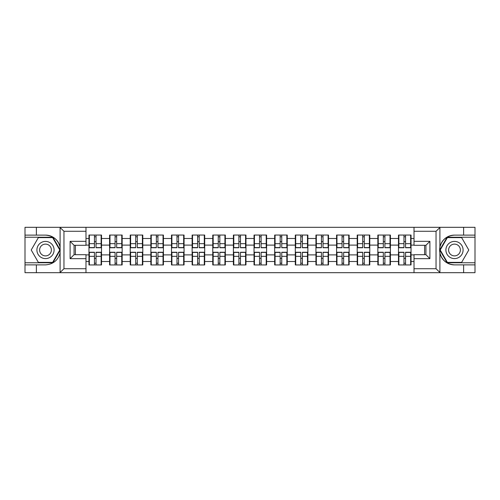<?xml version="1.0" encoding="UTF-8"?>
<svg xmlns="http://www.w3.org/2000/svg" width="500" height="500" viewBox="0 0 500 500"><rect width="100%" height="100%" fill="white"/><g stroke="black" fill="none" stroke-linecap="round" stroke-linejoin="round"><path stroke-width="0.75" d="M435.581 272.688L475 272.688L475 237.237L447.125 237.237L439.756 250L447.125 262.762L475 262.762M85.981 272.688L414.019 272.688L414.019 254.694L425.925 254.694L425.925 245.306L414.019 245.306L414.019 227.312L85.981 227.312L85.981 245.306L74.075 245.306L74.075 254.694L85.981 254.694L85.981 272.688L59.869 272.688L63.956 268.719L85.981 268.719M59.869 272.688L25 272.688L25 264.881L36.375 264.881L36.375 272.688L64.419 272.688M411.044 258.4L410.65 258.4M398.875 258.4L398.481 258.4M398.481 241.6L398.875 241.6M410.65 241.6L411.044 241.6M411.044 239.881L410.65 239.881M398.875 239.881L398.481 239.881M398.481 260.119L398.875 260.119M410.65 260.119L411.044 260.119M390.412 258.4L390.012 258.4M378.244 258.4L377.844 258.4M377.844 241.6L378.244 241.6M390.012 241.6L390.412 241.6M390.412 239.881L390.012 239.881M378.244 239.881L377.844 239.881M377.844 260.119L378.244 260.119M390.012 260.119L390.412 260.119M369.775 258.4L369.381 258.4M357.606 258.4L357.206 258.4M357.206 241.6L357.606 241.6M369.381 241.6L369.775 241.6M369.775 239.881L369.381 239.881M357.606 239.881L357.206 239.881M357.206 260.119L357.606 260.119M369.381 260.119L369.775 260.119M349.137 258.4L348.744 258.4M336.969 258.4L336.575 258.4M336.575 241.6L336.969 241.6M348.744 241.6L349.137 241.6M349.137 239.881L348.744 239.881M336.969 239.881L336.575 239.881M336.575 260.119L336.969 260.119M348.744 260.119L349.137 260.119M328.506 258.4L328.106 258.4M316.337 258.4L315.938 258.4M315.938 241.6L316.337 241.6M328.106 241.6L328.506 241.6M328.506 239.881L328.106 239.881M316.337 239.881L315.938 239.881M315.938 260.119L316.337 260.119M328.106 260.119L328.506 260.119M307.869 258.4L307.475 258.4M295.7 258.4L295.306 258.4M295.306 241.6L295.7 241.6M307.475 241.6L307.869 241.6M307.869 239.881L307.475 239.881M295.7 239.881L295.306 239.881M295.306 260.119L295.7 260.119M307.475 260.119L307.869 260.119M287.238 258.4L286.837 258.4M275.069 258.4L274.669 258.4M274.669 241.6L275.069 241.6M286.837 241.6L287.238 241.6M287.238 239.881L286.837 239.881M275.069 239.881L274.669 239.881M274.669 260.119L275.069 260.119M286.837 260.119L287.238 260.119M266.6 258.4L266.206 258.4M254.431 258.4L254.037 258.4M254.037 241.6L254.431 241.6M266.206 241.6L266.6 241.6M266.6 239.881L266.206 239.881M254.431 239.881L254.037 239.881M254.037 260.119L254.431 260.119M266.206 260.119L266.6 260.119M245.963 258.4L245.569 258.4M233.794 258.4L233.4 258.4M233.4 241.6L233.794 241.6M245.569 241.6L245.963 241.6M245.963 239.881L245.569 239.881M233.794 239.881L233.4 239.881M233.4 260.119L233.794 260.119M245.569 260.119L245.963 260.119M225.331 258.4L224.931 258.4M213.162 258.4L212.763 258.4M212.763 241.6L213.162 241.6M224.931 241.6L225.331 241.6M225.331 239.881L224.931 239.881M213.162 239.881L212.763 239.881M212.763 260.119L213.162 260.119M224.931 260.119L225.331 260.119M204.694 258.4L204.3 258.4M192.525 258.4L192.131 258.4M192.131 241.6L192.525 241.6M204.3 241.6L204.694 241.6M204.694 239.881L204.3 239.881M192.525 239.881L192.131 239.881M192.131 260.119L192.525 260.119M204.3 260.119L204.694 260.119M184.062 258.4L183.663 258.4M171.894 258.4L171.494 258.4M171.494 241.6L171.894 241.6M183.663 241.6L184.062 241.6M184.062 239.881L183.663 239.881M171.894 239.881L171.494 239.881M171.494 260.119L171.894 260.119M183.663 260.119L184.062 260.119M163.425 258.4L163.031 258.4M151.256 258.4L150.863 258.4M150.863 241.6L151.256 241.6M163.031 241.6L163.425 241.6M163.425 239.881L163.031 239.881M151.256 239.881L150.863 239.881M150.863 260.119L151.256 260.119M163.031 260.119L163.425 260.119M142.794 258.4L142.394 258.4M130.619 258.4L130.225 258.4M130.225 241.6L130.619 241.6M142.394 241.6L142.794 241.6M142.794 239.881L142.394 239.881M130.619 239.881L130.225 239.881M130.225 260.119L130.619 260.119M142.394 260.119L142.794 260.119M122.156 258.4L121.756 258.4M109.987 258.4L109.588 258.4M109.588 241.6L109.987 241.6M121.756 241.6L122.156 241.6M122.156 239.881L121.756 239.881M109.987 239.881L109.588 239.881M109.588 260.119L109.987 260.119M121.756 260.119L122.156 260.119M414.019 238.494L411.044 238.494L411.044 235.05L398.481 235.05L398.481 245.106L390.412 245.106L390.412 254.894L398.481 254.894L398.481 245.106M414.019 261.506L411.044 261.506L411.044 264.95L398.481 264.95L398.481 261.506L390.412 261.506L390.412 264.95L377.844 264.95L377.844 261.506L369.775 261.506L369.775 264.95L357.206 264.95L357.206 261.506L349.137 261.506L349.137 264.95L336.575 264.95L336.575 261.506L328.506 261.506L328.506 264.95L315.938 264.95L315.938 261.506L307.869 261.506L307.869 264.95L295.306 264.95L295.306 261.506L287.238 261.506L287.238 264.95L274.669 264.95L274.669 261.506L266.6 261.506L266.6 264.95L254.037 264.95L254.037 261.506L245.963 261.506L245.963 264.95L233.4 264.95L233.4 261.506L225.331 261.506L225.331 264.95L212.763 264.95L212.763 261.506L204.694 261.506L204.694 264.95L192.131 264.95L192.131 261.506L184.062 261.506L184.062 264.95L171.494 264.95L171.494 261.506L163.425 261.506L163.425 264.95L150.863 264.95L150.863 261.506L142.794 261.506L142.794 264.95L130.225 264.95L130.225 261.506L122.156 261.506L122.156 264.95L109.588 264.95L109.588 261.506L101.519 261.506L101.519 264.95L88.956 264.95L88.956 261.506L85.981 261.506M85.981 238.494L88.956 238.494L88.956 245.106L85.981 245.106M398.481 238.494L390.412 238.494L390.412 235.05L377.844 235.05L377.844 238.494L369.775 238.494L369.775 235.05L357.206 235.05L357.206 238.494L349.137 238.494L349.137 235.05L336.575 235.05L336.575 238.494L328.506 238.494L328.506 235.05L315.938 235.05L315.938 238.494L307.869 238.494L307.869 235.05L295.306 235.05L295.306 238.494L287.238 238.494L287.238 235.05L274.669 235.05L274.669 238.494L266.6 238.494L266.6 235.05L254.037 235.05L254.037 238.494L245.963 238.494L245.963 235.05L233.4 235.05L233.4 238.494L225.331 238.494L225.331 235.05L212.763 235.05L212.763 238.494L204.694 238.494L204.694 235.05L192.131 235.05L192.131 238.494L184.062 238.494L184.062 235.05L171.494 235.05L171.494 238.494L163.425 238.494L163.425 235.05L150.863 235.05L150.863 238.494L142.794 238.494L142.794 235.05L130.225 235.05L130.225 238.494L122.156 238.494L122.156 235.05L109.588 235.05L109.588 238.494L101.519 238.494L101.519 235.05L88.956 235.05L88.956 238.494M398.481 254.894L398.481 261.506M390.412 254.894L390.412 261.506M390.412 238.494L390.412 245.106M369.775 254.894L377.844 254.894L377.844 245.106L369.775 245.106L369.775 261.506M377.844 254.894L377.844 261.506M377.844 238.494L377.844 245.106M369.775 238.494L369.775 245.106M349.137 254.894L357.206 254.894L357.206 245.106L349.137 245.106L349.137 261.506M357.206 254.894L357.206 261.506M357.206 238.494L357.206 245.106M349.137 238.494L349.137 245.106M328.506 254.894L336.575 254.894L336.575 245.106L328.506 245.106L328.506 261.506M336.575 254.894L336.575 261.506M336.575 238.494L336.575 245.106M328.506 238.494L328.506 245.106M307.869 254.894L315.938 254.894L315.938 245.106L307.869 245.106L307.869 261.506M315.938 254.894L315.938 261.506M315.938 238.494L315.938 245.106M307.869 238.494L307.869 245.106M287.238 254.894L295.306 254.894L295.306 245.106L287.238 245.106L287.238 261.506M295.306 254.894L295.306 261.506M295.306 238.494L295.306 245.106M287.238 238.494L287.238 245.106M266.6 254.894L274.669 254.894L274.669 245.106L266.6 245.106L266.6 261.506M274.669 254.894L274.669 261.506M274.669 238.494L274.669 245.106M266.6 238.494L266.6 245.106M245.963 254.894L254.037 254.894L254.037 245.106L245.963 245.106L245.963 261.506M254.037 254.894L254.037 261.506M254.037 238.494L254.037 245.106M245.963 238.494L245.963 245.106M225.331 254.894L233.4 254.894L233.4 245.106L225.331 245.106L225.331 261.506M233.4 254.894L233.4 261.506M233.4 238.494L233.4 245.106M225.331 238.494L225.331 245.106M204.694 254.894L212.763 254.894L212.763 245.106L204.694 245.106L204.694 261.506M212.763 254.894L212.763 261.506M212.763 238.494L212.763 245.106M204.694 238.494L204.694 245.106M184.062 254.894L192.131 254.894L192.131 245.106L184.062 245.106L184.062 261.506M192.131 254.894L192.131 261.506M192.131 238.494L192.131 245.106M184.062 238.494L184.062 245.106M163.425 254.894L171.494 254.894L171.494 245.106L163.425 245.106L163.425 261.506M171.494 254.894L171.494 261.506M171.494 238.494L171.494 245.106M163.425 238.494L163.425 245.106M142.794 254.894L150.863 254.894L150.863 245.106L142.794 245.106L142.794 261.506M150.863 254.894L150.863 261.506M150.863 238.494L150.863 245.106M142.794 238.494L142.794 245.106M122.156 254.894L130.225 254.894L130.225 245.106L122.156 245.106L122.156 261.506M130.225 254.894L130.225 261.506M130.225 238.494L130.225 245.106M122.156 238.494L122.156 245.106M101.519 254.894L109.588 254.894L109.588 245.106L101.519 245.106L101.519 261.506M109.588 254.894L109.588 261.506M109.588 238.494L109.588 245.106M101.519 238.494L101.519 245.106M101.519 258.4L101.125 258.4M89.35 258.4L88.956 258.4M88.956 241.6L89.35 241.6M101.125 241.6L101.519 241.6M101.519 239.881L101.125 239.881M89.35 239.881L88.956 239.881M88.956 260.119L89.35 260.119M101.125 260.119L101.519 260.119M85.981 254.894L88.956 254.894L88.956 245.106M88.956 254.894L88.956 261.506M64.419 227.312L25 227.312L25 262.762L52.875 262.762L60.244 250L52.875 237.237L25 237.237M424.606 254.694L424.606 245.306M414.019 245.106L411.044 245.106L411.044 254.894L414.019 254.894M75.394 245.306L75.394 254.694M411.044 254.894L411.044 261.506M411.044 238.494L411.044 245.106M101.125 235.05L101.125 247.75L96.031 247.75L96.031 235.05M94.444 235.05L94.444 247.75L89.35 247.75L89.35 235.05M94.444 236.775L96.031 236.775M96.031 241.669L94.444 241.669M89.35 264.95L89.35 252.25L94.444 252.25L94.444 264.95M96.031 264.95L96.031 252.25L101.125 252.25L101.125 264.95M96.031 263.225L94.444 263.225M94.444 258.331L96.031 258.331M41.206 242.556A8.6 8.6 0 0 0 38.056 254.3A8.6 8.6 0 0 0 49.8 257.444A8.6 8.6 0 0 0 52.95 245.7A8.6 8.6 0 0 0 41.206 242.556M42.562 244.9A5.888 5.888 0 0 0 40.406 252.944A5.888 5.888 0 0 0 48.444 255.1A5.888 5.888 0 0 0 50.6 247.056A5.888 5.888 0 0 0 42.562 244.9M59.781 250L52.644 262.369L38.363 262.369L31.219 250L38.363 237.631L52.644 237.631L59.781 250M458.794 242.556A8.6 8.6 0 0 0 447.05 245.7A8.6 8.6 0 0 0 450.2 257.444A8.6 8.6 0 0 0 461.944 254.3A8.6 8.6 0 0 0 458.794 242.556M457.438 244.9A5.888 5.888 0 0 0 449.4 247.056A5.888 5.888 0 0 0 451.556 255.1A5.888 5.888 0 0 0 459.594 252.944A5.888 5.888 0 0 0 457.438 244.9M461.637 262.369L447.356 262.369L440.219 250L447.356 237.631L461.637 237.631L468.781 250L461.637 262.369M36.375 264.881L45.5 264.881C53.188 264.306 58.05 260.306 60.1 252.881L60.1 247.119C58.05 239.694 53.188 235.694 45.5 235.119L25 235.119M25 264.881L25 262.762M85.981 231.281L63.956 231.281L59.869 227.312L36.375 227.312L36.375 235.119M59.869 227.312L85.981 227.312M45.5 235.119A14.881 14.881 0 0 1 60.1 247.119L60.1 227.431M74.075 245.306L70.106 241.337L85.981 241.337M85.981 258.663L70.106 258.663L74.075 254.694M414.019 227.312L440.131 227.312L436.044 231.281L414.019 231.281M463.625 235.119L463.625 227.312L475 227.312L475 235.119L454.5 235.119C446.812 235.694 441.95 239.694 439.9 247.119L439.9 252.881C441.95 260.306 446.812 264.306 454.5 264.881L475 264.881M440.131 227.312L463.625 227.312M475 235.119L475 237.237M414.019 268.719L436.044 268.719L440.131 272.688L463.625 272.688L463.625 264.881M440.131 272.688L414.019 272.688M454.5 264.881A14.881 14.881 0 0 1 439.619 250A14.881 14.881 0 0 1 454.5 235.119M425.925 254.694L429.894 258.663L414.019 258.663M414.019 241.337L429.894 241.337L425.925 245.306M121.756 235.05L121.756 247.75L116.669 247.75L116.669 235.05M115.081 235.05L115.081 247.75L109.987 247.75L109.987 235.05M115.081 236.775L116.669 236.775M116.669 241.669L115.081 241.669M142.394 235.05L142.394 247.75L137.3 247.75L137.3 235.05M135.712 235.05L135.712 247.75L130.619 247.75L130.619 235.05M135.712 236.775L137.3 236.775M137.3 241.669L135.712 241.669M163.031 235.05L163.031 247.75L157.938 247.75L157.938 235.05M156.35 235.05L156.35 247.75L151.256 247.75L151.256 235.05M156.35 236.775L157.938 236.775M157.938 241.669L156.35 241.669M183.663 235.05L183.663 247.75L178.569 247.75L178.569 235.05M176.981 235.05L176.981 247.75L171.894 247.75L171.894 235.05M176.981 236.775L178.569 236.775M178.569 241.669L176.981 241.669M204.3 235.05L204.3 247.75L199.206 247.75L199.206 235.05M197.619 235.05L197.619 247.75L192.525 247.75L192.525 235.05M197.619 236.775L199.206 236.775M199.206 241.669L197.619 241.669M109.987 264.95L109.987 252.25L115.081 252.25L115.081 264.95M116.669 264.95L116.669 252.25L121.756 252.25L121.756 264.95M116.669 263.225L115.081 263.225M115.081 258.331L116.669 258.331M130.619 264.95L130.619 252.25L135.712 252.25L135.712 264.95M137.3 264.95L137.3 252.25L142.394 252.25L142.394 264.95M137.3 263.225L135.712 263.225M135.712 258.331L137.3 258.331M151.256 264.95L151.256 252.25L156.35 252.25L156.35 264.95M157.938 264.95L157.938 252.25L163.031 252.25L163.031 264.95M157.938 263.225L156.35 263.225M156.35 258.331L157.938 258.331M171.894 264.95L171.894 252.25L176.981 252.25L176.981 264.95M178.569 264.95L178.569 252.25L183.663 252.25L183.663 264.95M178.569 263.225L176.981 263.225M176.981 258.331L178.569 258.331M192.525 264.95L192.525 252.25L197.619 252.25L197.619 264.95M199.206 264.95L199.206 252.25L204.3 252.25L204.3 264.95M199.206 263.225L197.619 263.225M197.619 258.331L199.206 258.331M224.931 235.05L224.931 247.75L219.844 247.75L219.844 235.05M218.256 235.05L218.256 247.75L213.162 247.75L213.162 235.05M218.256 236.775L219.844 236.775M219.844 241.669L218.256 241.669M213.162 264.95L213.162 252.25L218.256 252.25L218.256 264.95M219.844 264.95L219.844 252.25L224.931 252.25L224.931 264.95M219.844 263.225L218.256 263.225M218.256 258.331L219.844 258.331M245.569 235.05L245.569 247.75L240.475 247.75L240.475 235.05M238.888 235.05L238.888 247.75L233.794 247.75L233.794 235.05M238.888 236.775L240.475 236.775M240.475 241.669L238.888 241.669M233.794 264.95L233.794 252.25L238.888 252.25L238.888 264.95M240.475 264.95L240.475 252.25L245.569 252.25L245.569 264.95M240.475 263.225L238.888 263.225M238.888 258.331L240.475 258.331M266.206 235.05L266.206 247.75L261.112 247.75L261.112 235.05M259.525 235.05L259.525 247.75L254.431 247.75L254.431 235.05M259.525 236.775L261.112 236.775M261.112 241.669L259.525 241.669M254.431 264.95L254.431 252.25L259.525 252.25L259.525 264.95M261.112 264.95L261.112 252.25L266.206 252.25L266.206 264.95M261.112 263.225L259.525 263.225M259.525 258.331L261.112 258.331M286.837 235.05L286.837 247.75L281.744 247.75L281.744 235.05M280.156 235.05L280.156 247.75L275.069 247.75L275.069 235.05M280.156 236.775L281.744 236.775M281.744 241.669L280.156 241.669M275.069 264.95L275.069 252.25L280.156 252.25L280.156 264.95M281.744 264.95L281.744 252.25L286.837 252.25L286.837 264.95M281.744 263.225L280.156 263.225M280.156 258.331L281.744 258.331M307.475 235.05L307.475 247.75L302.381 247.75L302.381 235.05M300.794 235.05L300.794 247.75L295.7 247.75L295.7 235.05M300.794 236.775L302.381 236.775M302.381 241.669L300.794 241.669M295.7 264.95L295.7 252.25L300.794 252.25L300.794 264.95M302.381 264.95L302.381 252.25L307.475 252.25L307.475 264.95M302.381 263.225L300.794 263.225M300.794 258.331L302.381 258.331M328.106 235.05L328.106 247.75L323.019 247.75L323.019 235.05M321.431 235.05L321.431 247.75L316.337 247.75L316.337 235.05M321.431 236.775L323.019 236.775M323.019 241.669L321.431 241.669M316.337 264.95L316.337 252.25L321.431 252.25L321.431 264.95M323.019 264.95L323.019 252.25L328.106 252.25L328.106 264.95M323.019 263.225L321.431 263.225M321.431 258.331L323.019 258.331M348.744 235.05L348.744 247.75L343.65 247.75L343.65 235.05M342.062 235.05L342.062 247.75L336.969 247.75L336.969 235.05M342.062 236.775L343.65 236.775M343.65 241.669L342.062 241.669M336.969 264.95L336.969 252.25L342.062 252.25L342.062 264.95M343.65 264.95L343.65 252.25L348.744 252.25L348.744 264.95M343.65 263.225L342.062 263.225M342.062 258.331L343.65 258.331M369.381 235.05L369.381 247.75L364.288 247.75L364.288 235.05M362.7 235.05L362.7 247.75L357.606 247.75L357.606 235.05M362.7 236.775L364.288 236.775M364.288 241.669L362.7 241.669M357.606 264.95L357.606 252.25L362.7 252.25L362.7 264.95M364.288 264.95L364.288 252.25L369.381 252.25L369.381 264.95M364.288 263.225L362.7 263.225M362.7 258.331L364.288 258.331M390.012 235.05L390.012 247.75L384.919 247.75L384.919 235.05M383.331 235.05L383.331 247.75L378.244 247.75L378.244 235.05M383.331 236.775L384.919 236.775M384.919 241.669L383.331 241.669M378.244 264.95L378.244 252.25L383.331 252.25L383.331 264.95M384.919 264.95L384.919 252.25L390.012 252.25L390.012 264.95M384.919 263.225L383.331 263.225M383.331 258.331L384.919 258.331M410.65 235.05L410.65 247.75L405.556 247.75L405.556 235.05M403.969 235.05L403.969 247.75L398.875 247.75L398.875 235.05M403.969 236.775L405.556 236.775M405.556 241.669L403.969 241.669M398.875 264.95L398.875 252.25L403.969 252.25L403.969 264.95M405.556 264.95L405.556 252.25L410.65 252.25L410.65 264.95M405.556 263.225L403.969 263.225M403.969 258.331L405.556 258.331M94.444 243.669L89.35 243.669M94.444 247.581L89.35 247.581M101.125 243.669L96.031 243.669M101.125 247.581L96.031 247.581M96.031 256.331L101.125 256.331M96.031 252.419L101.125 252.419M89.35 256.331L94.444 256.331M89.35 252.419L94.444 252.419M60.1 272.569L60.1 252.881M63.956 231.281L63.956 268.719M70.106 258.663L70.106 241.337M439.9 227.431L439.9 247.119M439.9 252.881L439.9 272.569M436.044 268.719L436.044 231.281M429.894 241.337L429.894 258.663M115.081 243.669L109.987 243.669M115.081 247.581L109.987 247.581M121.756 243.669L116.669 243.669M121.756 247.581L116.669 247.581M135.712 243.669L130.619 243.669M135.712 247.581L130.619 247.581M142.394 243.669L137.3 243.669M142.394 247.581L137.3 247.581M156.35 243.669L151.256 243.669M156.35 247.581L151.256 247.581M163.031 243.669L157.938 243.669M163.031 247.581L157.938 247.581M176.981 243.669L171.894 243.669M176.981 247.581L171.894 247.581M183.663 243.669L178.569 243.669M183.663 247.581L178.569 247.581M197.619 243.669L192.525 243.669M197.619 247.581L192.525 247.581M204.3 243.669L199.206 243.669M204.3 247.581L199.206 247.581M116.669 256.331L121.756 256.331M116.669 252.419L121.756 252.419M109.987 256.331L115.081 256.331M109.987 252.419L115.081 252.419M137.3 256.331L142.394 256.331M137.3 252.419L142.394 252.419M130.619 256.331L135.712 256.331M130.619 252.419L135.712 252.419M157.938 256.331L163.031 256.331M157.938 252.419L163.031 252.419M151.256 256.331L156.35 256.331M151.256 252.419L156.35 252.419M178.569 256.331L183.663 256.331M178.569 252.419L183.663 252.419M171.894 256.331L176.981 256.331M171.894 252.419L176.981 252.419M199.206 256.331L204.3 256.331M199.206 252.419L204.3 252.419M192.525 256.331L197.619 256.331M192.525 252.419L197.619 252.419M218.256 243.669L213.162 243.669M218.256 247.581L213.162 247.581M224.931 243.669L219.844 243.669M224.931 247.581L219.844 247.581M219.844 256.331L224.931 256.331M219.844 252.419L224.931 252.419M213.162 256.331L218.256 256.331M213.162 252.419L218.256 252.419M238.888 243.669L233.794 243.669M238.888 247.581L233.794 247.581M245.569 243.669L240.475 243.669M245.569 247.581L240.475 247.581M240.475 256.331L245.569 256.331M240.475 252.419L245.569 252.419M233.794 256.331L238.888 256.331M233.794 252.419L238.888 252.419M259.525 243.669L254.431 243.669M259.525 247.581L254.431 247.581M266.206 243.669L261.112 243.669M266.206 247.581L261.112 247.581M261.112 256.331L266.206 256.331M261.112 252.419L266.206 252.419M254.431 256.331L259.525 256.331M254.431 252.419L259.525 252.419M280.156 243.669L275.069 243.669M280.156 247.581L275.069 247.581M286.837 243.669L281.744 243.669M286.837 247.581L281.744 247.581M281.744 256.331L286.837 256.331M281.744 252.419L286.837 252.419M275.069 256.331L280.156 256.331M275.069 252.419L280.156 252.419M300.794 243.669L295.7 243.669M300.794 247.581L295.7 247.581M307.475 243.669L302.381 243.669M307.475 247.581L302.381 247.581M302.381 256.331L307.475 256.331M302.381 252.419L307.475 252.419M295.7 256.331L300.794 256.331M295.7 252.419L300.794 252.419M321.431 243.669L316.337 243.669M321.431 247.581L316.337 247.581M328.106 243.669L323.019 243.669M328.106 247.581L323.019 247.581M323.019 256.331L328.106 256.331M323.019 252.419L328.106 252.419M316.337 256.331L321.431 256.331M316.337 252.419L321.431 252.419M342.062 243.669L336.969 243.669M342.062 247.581L336.969 247.581M348.744 243.669L343.65 243.669M348.744 247.581L343.65 247.581M343.65 256.331L348.744 256.331M343.65 252.419L348.744 252.419M336.969 256.331L342.062 256.331M336.969 252.419L342.062 252.419M362.7 243.669L357.606 243.669M362.7 247.581L357.606 247.581M369.381 243.669L364.288 243.669M369.381 247.581L364.288 247.581M364.288 256.331L369.381 256.331M364.288 252.419L369.381 252.419M357.606 256.331L362.7 256.331M357.606 252.419L362.7 252.419M383.331 243.669L378.244 243.669M383.331 247.581L378.244 247.581M390.012 243.669L384.919 243.669M390.012 247.581L384.919 247.581M384.919 256.331L390.012 256.331M384.919 252.419L390.012 252.419M378.244 256.331L383.331 256.331M378.244 252.419L383.331 252.419M403.969 243.669L398.875 243.669M403.969 247.581L398.875 247.581M410.65 243.669L405.556 243.669M410.65 247.581L405.556 247.581M405.556 256.331L410.65 256.331M405.556 252.419L410.65 252.419M398.875 256.331L403.969 256.331M398.875 252.419L403.969 252.419"/></g></svg>
